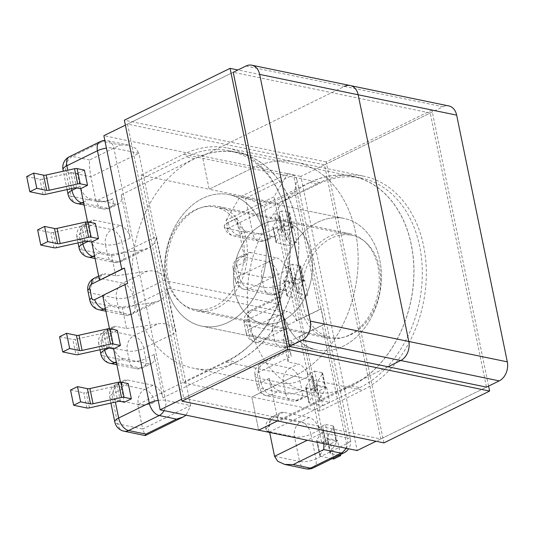 <?xml version="1.0" encoding="UTF-8"?>
<svg xmlns="http://www.w3.org/2000/svg" width="534" height="534" viewBox="0 0 534 534"><rect width="100%" height="100%" fill="white"/><g stroke="black" fill="none" stroke-linecap="round" stroke-linejoin="round"><path stroke-width="0.4" stroke-dasharray="2.67 2" d="M217.191 307.904A53.34 39.73 101.7 0 1 196.278 310.888A53.34 39.73 101.7 0 1 166.701 264.41A53.34 39.73 101.7 0 1 196.966 209.395A53.34 39.73 101.7 0 1 217.879 206.418A53.34 39.73 101.7 0 1 247.456 252.896A53.34 39.73 101.7 0 1 217.191 307.904M349.029 335.172A53.34 39.73 101.7 0 1 328.116 338.156A53.34 39.73 101.7 0 1 298.539 291.671A53.34 39.73 101.7 0 1 328.81 236.662A53.34 39.73 101.7 0 1 349.723 233.678A53.34 39.73 101.7 0 1 379.294 280.163A53.34 39.73 101.7 0 1 349.029 335.172M307.804 374.427L311.609 375.335A3.017 1.008 -11.6 0 1 312.357 375.809A3.017 1.008 -11.6 0 1 312.283 376.13L305.735 386.97A3.017 1.008 168.4 0 0 305.662 387.29A3.017 1.008 168.4 0 0 306.403 387.764L319.626 390.501L326.594 387.083L316.709 385.034A3.017 1.008 -11.6 0 1 315.961 384.56A3.017 1.008 -11.6 0 1 316.035 384.24L322.583 373.399A3.017 1.008 168.4 0 0 322.656 373.086A3.017 1.008 168.4 0 0 321.915 372.605L325.032 387.811L317.723 386.302L314.599 371.097L307.804 374.427L299.981 336.307L322.242 325.393L346.553 443.821A11.828 6.835 -116.1 0 1 344.029 452.839M340.452 454.594L337.541 440.403L327.656 438.361A3.017 1.008 -11.6 0 1 326.908 437.887A3.017 1.008 -11.6 0 1 326.982 437.566L333.53 426.726A3.017 1.008 168.4 0 0 333.603 426.406A3.017 1.008 168.4 0 0 332.856 425.932L335.979 441.137L328.67 439.622L325.546 424.417L318.397 427.801A11.828 6.835 -116.1 0 1 319.065 430.19L321.702 443.04L325.68 443.861L322.556 428.655A3.017 1.008 -11.6 0 1 323.297 429.136A3.017 1.008 -11.6 0 1 323.23 429.449L316.682 440.296A3.017 1.008 168.4 0 0 316.609 440.61A3.017 1.008 168.4 0 0 317.35 441.091L320.473 456.29A3.017 1.008 -11.6 0 1 319.726 455.816A3.017 1.008 -11.6 0 1 319.799 455.495L316.682 440.296M328.67 439.622L321.702 443.04M318.751 427.754L310.668 389.58A11.828 6.835 -116.1 0 1 307.831 395.874A11.828 6.835 -116.1 0 1 304.867 396.175L296.537 400.253L270.925 394.96L279.255 390.875L304.867 396.175M317.723 386.302L310.921 389.633M117.293 330.292L110.498 333.623L109.49 328.717M128.24 383.612L121.445 386.95L120.437 382.037M116.532 363.033L140.302 367.946L148.626 363.861A11.828 6.835 63.9 0 0 151.589 363.561A11.828 6.835 63.9 0 0 154.112 354.536L162.997 397.797A11.828 6.835 63.9 0 0 153.024 385.274L127.412 379.981A11.828 6.835 63.9 0 0 124.449 380.281A11.828 6.835 63.9 0 0 121.625 386.983L121.452 387.07A11.828 6.835 63.9 0 0 121.759 389.386L124.395 402.236M277.306 309.266L287.459 311.369L279.128 315.454L253.517 310.154L277.94 298.186L277.306 309.266L272.907 287.853L283.06 289.955A11.828 6.835 63.9 0 0 286.03 289.655A11.828 6.835 63.9 0 0 288.841 282.74L292.799 283.674A3.017 1.008 -11.6 0 1 293.54 284.155A3.017 1.008 -11.6 0 1 293.466 284.475L286.918 295.315A3.017 1.008 168.4 0 0 286.845 295.629A3.017 1.008 168.4 0 0 287.592 296.11L300.809 298.84L307.778 295.422L297.892 293.38A3.017 1.008 -11.6 0 1 297.151 292.906A3.017 1.008 -11.6 0 1 297.224 292.585L303.773 281.745A3.017 1.008 168.4 0 0 303.839 281.425A3.017 1.008 168.4 0 0 303.098 280.951L299.974 265.745L292.665 264.237L295.789 279.436L288.987 282.773L296.811 320.887L319.078 309.974A11.828 3.945 168.4 0 0 321.161 308.745L324.325 324.165A11.828 3.945 -11.6 0 1 322.242 325.393M292.665 264.237L285.61 267.514A11.828 6.835 63.9 0 0 276.472 257.829L268.141 261.914L242.529 256.62L250.86 252.535L276.472 257.829M296.837 242.102L289.869 245.52L286.745 230.314L293.713 226.897L296.837 242.102L286.945 240.06A3.017 1.008 -11.6 0 1 286.204 239.579A3.017 1.008 -11.6 0 1 286.277 239.265L292.826 228.418A3.017 1.008 168.4 0 0 292.899 228.105A3.017 1.008 168.4 0 0 292.151 227.624L289.034 212.425L281.718 210.91L284.842 226.116L278.04 229.446L285.87 267.567M281.718 210.91L274.75 214.328L278.728 215.149L281.852 230.354A3.017 1.008 -11.6 0 1 282.593 230.828A3.017 1.008 -11.6 0 1 282.519 231.149L275.971 241.989A3.017 1.008 168.4 0 0 275.904 242.309A3.017 1.008 168.4 0 0 276.645 242.783L273.521 227.577A3.017 1.008 -11.6 0 1 272.781 227.104A3.017 1.008 -11.6 0 1 272.854 226.783L275.971 241.989M250.86 252.535A11.828 6.835 63.9 0 0 247.896 252.836A11.828 6.835 63.9 0 0 245.373 261.86L236.489 218.6A11.828 6.835 63.9 0 0 246.461 231.122L272.073 236.415A11.828 6.835 63.9 0 0 275.037 236.115A11.828 6.835 63.9 0 0 277.86 229.413L277.693 229.493A11.828 6.835 63.9 0 0 277.386 227.177L274.75 214.328M288.667 282.826A11.828 6.835 63.9 0 0 288.38 280.71L286.271 270.438A11.828 6.835 63.9 0 0 285.443 267.601L285.61 267.514M280.717 304.634L165.547 280.817A67.137 50.009 101.7 0 1 229.013 194.623A67.137 50.009 101.7 0 1 264.383 270.504A67.137 50.009 101.7 0 1 201.819 326.127A67.137 50.009 101.7 0 1 167.042 288.1L282.212 311.916L280.717 304.634A67.137 50.009 -78.3 0 1 344.183 218.446A67.137 50.009 -78.3 0 0 317.857 222.197A67.137 50.009 -78.3 0 0 279.763 291.437A67.137 50.009 -78.3 0 0 316.989 349.944A67.137 50.009 -78.3 0 0 379.554 294.321A67.137 50.009 -78.3 0 0 344.183 218.446L229.013 194.623A67.137 50.009 -78.3 0 0 202.686 198.381A67.137 50.009 -78.3 0 0 164.592 267.621A67.137 50.009 -78.3 0 0 201.819 326.127A67.137 50.009 -78.3 0 0 228.138 322.369A67.137 50.009 -78.3 0 0 266.239 253.129A67.137 50.009 -78.3 0 0 229.013 194.623L344.183 218.446A67.137 50.009 -78.3 0 1 381.409 276.946A67.137 50.009 -78.3 0 1 343.309 346.192A67.137 50.009 -78.3 0 1 316.989 349.944L201.819 326.127L316.989 349.944A67.137 50.009 -78.3 0 1 282.212 311.916M167.042 288.1L165.547 280.817M284.355 329.451L283.721 340.532L293.874 342.634L285.55 346.72L259.938 341.42L284.355 329.451C284.402 325.413 283.761 319.926 282.433 312.984L291.31 356.245L289.081 349.556L288.754 350.865L264.337 362.84L289.942 368.133L298.272 364.048A11.828 6.835 -116.1 0 1 307.651 374.394M279.255 390.875A11.828 6.835 -116.1 0 1 269.283 378.359L278.167 421.613A11.828 6.835 -116.1 0 1 280.684 412.595A11.828 6.835 -116.1 0 1 283.654 412.288L309.259 417.588A11.828 6.835 -116.1 0 1 318.564 427.714M226.116 220.302L239.779 197.086L287.713 173.59L274.049 196.806L226.116 220.302L227.784 228.445L227.177 228.318A11.828 3.945 -11.6 0 1 224.26 226.443A11.828 3.945 -11.6 0 1 228.118 222.471L309.707 182.474A110.164 82.049 101.7 0 1 352.894 176.313A110.164 82.049 101.7 0 1 413.97 272.307A110.164 82.049 101.7 0 1 351.465 385.915L278.167 421.613M277.94 298.186L278.261 296.871L280.497 303.566L271.619 260.305C272.947 267.247 273.588 272.734 273.541 276.772L249.124 288.74L274.736 294.034L283.06 289.955M287.713 173.59L293.466 174.778L245.54 198.281L239.779 197.086M351.465 385.915L359.803 387.637L317.476 408.39L322.489 432.8L347.494 437.973L293.466 174.778L296.857 178.943L294.768 191.552L319.078 309.974M269.663 432.453L269.55 431.886L317.476 408.39L274.049 196.806M359.803 387.637A110.164 82.049 -78.3 0 0 422.307 274.029A110.164 82.049 -78.3 0 0 361.231 178.036A110.164 82.049 -78.3 0 0 318.037 184.197L227.784 228.445M296.811 320.887L296.517 320.827A11.828 6.835 63.9 0 0 287.459 311.369M272.907 287.853L273.541 276.772M303.098 280.951L295.789 279.436M300.809 298.84L297.692 283.634L284.468 280.904A3.017 1.008 -11.6 0 1 283.728 280.423A3.017 1.008 -11.6 0 1 283.801 280.11L290.349 269.269A3.017 1.008 168.4 0 0 290.416 268.949A3.017 1.008 168.4 0 0 289.675 268.475L285.443 267.601M299.974 265.745A3.017 1.008 -11.6 0 1 300.722 266.226A3.017 1.008 -11.6 0 1 300.649 266.539L294.101 277.38A3.017 1.008 168.4 0 0 294.027 277.7A3.017 1.008 168.4 0 0 294.775 278.174L304.66 280.223L297.692 283.634M307.778 295.422L304.66 280.223M292.151 227.624L284.842 226.116M277.693 229.493L281.852 230.354M289.869 245.52L276.645 242.783M286.745 230.314L273.521 227.577M289.034 212.425A3.017 1.008 -11.6 0 1 289.775 212.899A3.017 1.008 -11.6 0 1 289.702 213.22L292.826 228.418M286.277 239.265L283.154 224.06L289.702 213.22M283.154 224.06A3.017 1.008 168.4 0 0 283.08 224.373A3.017 1.008 168.4 0 0 283.828 224.854L286.945 240.06M293.713 226.897L283.828 224.854M282.519 231.149L279.402 215.943L272.854 226.783M279.402 215.943A3.017 1.008 168.4 0 0 279.476 215.629A3.017 1.008 168.4 0 0 278.728 215.149M228.118 222.471L228.165 222.685A11.828 3.945 168.4 0 0 224.307 226.656A11.828 3.945 168.4 0 0 227.224 228.532L252.836 233.825L245.54 198.281C250.893 199.669 257.108 202.426 264.176 206.551L294.768 191.552M299.981 336.307L291.35 340.332A3.244 2.416 101.7 0 1 288.36 338.503L286.424 329.077A3.244 2.416 101.7 0 1 288.186 324.912L321.161 308.745M307.484 374.481A11.828 6.835 -116.1 0 1 308.071 376.65L310.181 386.93A11.828 6.835 -116.1 0 1 310.501 389.666L310.668 389.58M269.55 431.886L268.942 431.759A11.828 3.945 -11.6 0 1 266.025 429.89A11.828 3.945 -11.6 0 1 269.884 425.912M324.325 324.165L299.681 336.246A11.828 6.835 -116.1 0 1 296.844 342.334A11.828 6.835 -116.1 0 1 293.874 342.634M283.721 340.532L288.12 361.952L298.272 364.048M288.12 361.952L288.754 350.865M321.915 372.605L314.599 371.097M319.626 390.501L322.75 405.7L309.526 402.97A3.017 1.008 -11.6 0 1 308.786 402.489A3.017 1.008 -11.6 0 1 308.852 402.175L315.4 391.335A3.017 1.008 168.4 0 0 315.474 391.015A3.017 1.008 168.4 0 0 314.733 390.541L310.501 389.666M322.75 405.7L329.718 402.289L319.826 400.24L316.709 385.034M325.032 387.811A3.017 1.008 -11.6 0 1 325.78 388.291A3.017 1.008 -11.6 0 1 325.707 388.605L319.158 399.445A3.017 1.008 168.4 0 0 319.085 399.766A3.017 1.008 168.4 0 0 319.826 400.24M326.594 387.083L329.718 402.289M337.541 440.403L330.573 443.821L317.35 441.091M318.397 427.801L322.556 428.655M332.856 425.932L325.546 424.417M330.573 443.821L333.69 459.026M332.088 458.693L320.473 456.29M323.23 429.449L326.347 444.655A3.017 1.008 168.4 0 0 326.421 444.341A3.017 1.008 168.4 0 0 325.68 443.861M326.347 444.655L319.799 455.495M339.057 455.282L330.773 453.566L327.656 438.361M326.982 437.566L330.105 452.772A3.017 1.008 168.4 0 0 330.032 453.086A3.017 1.008 168.4 0 0 330.773 453.566M330.105 452.772L336.654 441.932L333.53 426.726M335.979 441.137A3.017 1.008 -11.6 0 1 336.72 441.611A3.017 1.008 -11.6 0 1 336.654 441.932M80.747 188.762A11.828 6.835 -116.1 0 1 80.08 186.373L77.443 173.523L73.472 172.702L76.589 187.908M84.412 170.106L77.443 173.523M87.556 221.857L88.818 226.816A11.828 6.835 -116.1 0 1 91.654 220.529A11.828 6.835 -116.1 0 1 94.618 220.222L86.288 224.307L111.9 229.607L120.23 225.522L94.618 220.222M95.359 223.432L88.564 226.763M91.661 242.082A11.828 6.835 -116.1 0 1 91.074 239.913L88.964 229.633A11.828 6.835 -116.1 0 1 88.644 226.897L88.818 226.816M147.311 271.172L115.765 275.864L105.612 273.762L97.281 277.847L122.893 283.14L147.311 271.172C155.014 269.523 164.919 274.236 165.326 279.743L156.449 236.489L155.254 242.61L149.166 247.843L142.912 249.752L118.495 261.727L94.732 256.814M120.23 225.522A11.828 6.835 -116.1 0 1 130.203 238.037L121.318 194.783A11.828 6.835 -116.1 0 1 118.802 203.801A11.828 6.835 -116.1 0 1 115.831 204.108L90.226 198.808A11.828 6.835 -116.1 0 1 80.921 188.682L80.761 188.762M237.723 152.497A110.164 82.049 101.7 0 1 298.8 248.49A110.164 82.049 101.7 0 1 236.295 362.099L227.958 360.37A110.164 82.049 -78.3 0 0 290.469 246.761A110.164 82.049 -78.3 0 0 229.386 150.775L237.723 152.497A110.164 82.049 101.7 0 0 194.53 158.651L121.318 194.783M236.295 362.099L162.997 397.797M105.545 309.493L129.308 314.406L153.725 302.438L159.98 300.522L166.067 295.289L167.262 289.168L176.14 332.428C175.733 326.921 165.827 322.202 158.124 323.851L133.707 335.819L108.095 330.526L116.425 326.441A11.828 6.835 63.9 0 0 113.455 326.741A11.828 6.835 63.9 0 0 110.645 333.657L106.353 332.889A3.017 1.008 168.4 0 0 103.796 333.016L75.354 339.324A3.017 1.008 -11.6 0 1 72.804 339.457L75.921 354.656M99.985 141.724A11.828 6.835 -116.1 0 1 102.949 141.423L120.223 144.994L89.632 159.993C89.205 164.218 89.639 169.805 90.934 176.761L95.946 201.178L96.554 201.305A11.828 3.945 168.4 0 0 112.948 198.648M227.958 360.37L185.638 381.122L190.651 405.533L186.099 415.172M158.204 400.393A11.828 3.945 -11.6 0 1 165.647 400.366L190.651 405.533L142.718 429.036L137.705 404.618L185.638 381.122L138.867 153.265L113.862 148.092A11.828 3.945 168.4 0 0 106.426 148.125M229.386 150.775A110.164 82.049 -78.3 0 0 186.199 156.929L95.946 201.178M99.805 280.15A11.828 6.835 -116.1 0 1 102.641 274.062A11.828 6.835 -116.1 0 1 105.612 273.762M115.765 275.864L111.366 254.444L101.213 252.348A11.828 6.835 -116.1 0 1 91.835 242.002M111.366 254.444L142.912 249.752M37.647 229.86L50.864 232.59A3.017 1.008 168.4 0 0 53.42 232.464L81.862 226.149A3.017 1.008 -11.6 0 1 84.412 226.022L88.644 226.897M26.7 176.534L39.923 179.27A3.017 1.008 168.4 0 0 42.473 179.144L45.597 194.349M74.039 188.035L70.915 172.829A3.017 1.008 -11.6 0 1 73.472 172.702M70.915 172.829L42.473 179.144M110.478 333.737A11.828 6.835 63.9 0 0 110.765 335.853L112.874 346.132A11.828 6.835 63.9 0 0 113.702 348.962L113.875 348.882A11.828 6.835 63.9 0 0 123.014 358.568L116.292 361.865M137.705 404.618L138.313 404.745A11.828 3.945 168.4 0 0 154.706 402.095M148.626 363.861L123.014 358.568M153.725 302.438L122.179 307.13L112.027 305.027L105.305 308.325M122.179 307.13L126.578 328.543L116.425 326.441M102.675 295.509L102.969 295.569A11.828 6.835 63.9 0 0 112.027 305.027M126.578 328.543L158.124 323.851M59.581 336.72L72.804 339.457M121.452 387.07L117.293 386.209A3.017 1.008 168.4 0 0 114.743 386.336L86.301 392.65A3.017 1.008 -11.6 0 1 83.745 392.777L86.868 407.983M70.528 390.047L83.745 392.777M102.708 295.696L127.613 283.487M323.898 443.667L322.489 432.8L307.317 440.236M153.024 385.274L144.694 389.359A11.828 6.835 63.9 0 1 154.666 401.882A11.828 3.945 -11.6 0 1 138.266 404.532L112.661 399.232L117.714 423.863L142.718 429.036L145.128 435.57M120.223 144.994L128.727 145.135L135.736 148.319L138.867 153.265L90.934 176.761L65.929 171.594L70.982 196.218L96.554 201.305M351.445 385.808A110.044 81.962 -78.3 0 0 413.883 272.32A110.044 81.962 -78.3 0 0 352.874 176.427A110.044 81.962 -78.3 0 0 309.727 182.581A110.044 81.962 -78.3 0 0 247.282 296.07A110.044 81.962 -78.3 0 0 308.298 391.956A110.044 81.962 -78.3 0 0 351.445 385.808M236.268 361.992A110.044 81.962 -78.3 0 0 298.713 248.504A110.044 81.962 -78.3 0 0 237.697 152.611A110.044 81.962 -78.3 0 0 194.556 158.758A110.044 81.962 -78.3 0 0 132.112 272.253A110.044 81.962 -78.3 0 0 193.128 368.14A110.044 81.962 -78.3 0 0 236.268 361.992M166.561 276.932A52.178 38.869 101.7 0 1 177.121 225.822A52.178 38.869 101.7 0 1 215.376 207.079A52.178 38.869 101.7 0 1 243.05 239.432A52.178 38.869 101.7 0 1 232.49 290.543A52.178 38.869 101.7 0 1 194.236 309.279A52.178 38.869 101.7 0 1 166.561 276.932M234.753 291.03A52.178 38.869 101.7 0 1 245.313 239.926A52.178 38.869 101.7 0 1 283.567 221.183A52.178 38.869 101.7 0 1 311.242 253.537A52.178 38.869 101.7 0 1 300.682 304.647A52.178 38.869 101.7 0 1 262.434 323.384A52.178 38.869 101.7 0 1 234.753 291.03A52.178 38.869 -78.3 0 0 262.434 323.384A52.178 38.869 -78.3 0 0 300.682 304.647A52.178 38.869 -78.3 0 0 311.242 253.537A52.178 38.869 -78.3 0 0 283.567 221.183A52.178 38.869 -78.3 0 0 245.313 239.926A52.178 38.869 -78.3 0 0 234.753 291.03M125.39 125.143L233.218 72.277L430.224 113.014L486.487 387.13L376.063 441.271M140.996 175.152L183.482 154.319A112.48 83.778 101.7 0 1 227.584 148.031A112.48 83.778 101.7 0 1 289.949 246.047A112.48 83.778 101.7 0 1 226.122 362.045L183.636 382.878L140.996 175.152L209.188 189.25L202.373 156.061L344.463 86.395A14.845 11.054 101.7 0 1 350.284 85.567M245.967 66.029L344.463 86.395L202.373 156.061L103.87 135.689M387.984 366.758L277.56 420.899L387.984 366.758M183.763 398.217L380.769 438.961L324.498 164.846L127.499 124.108L183.763 398.217L289.481 346.392L181.653 399.252M183.636 382.878L251.828 396.982L258.643 430.17L251.828 396.982L294.321 376.15L251.828 396.982L320.02 411.08L362.513 390.247A112.48 83.778 -78.3 0 0 426.339 274.249A112.48 83.778 -78.3 0 0 363.974 176.24A112.48 83.778 -78.3 0 0 319.873 182.521L277.38 203.354L320.02 411.08M319.873 182.521L251.681 168.424A112.48 83.778 101.7 0 1 295.776 162.136A112.48 83.778 101.7 0 1 358.14 260.145A112.48 83.778 101.7 0 1 294.321 376.15A112.48 83.778 -78.3 0 0 358.14 260.145A112.48 83.778 -78.3 0 0 295.776 162.136A112.48 83.778 -78.3 0 0 251.681 168.424L209.188 189.25L251.681 168.424L183.482 154.319M302.952 305.134A52.178 38.869 -78.3 0 0 330.626 337.488A52.178 38.869 -78.3 0 0 368.874 318.745A52.178 38.869 -78.3 0 0 379.434 267.641A52.178 38.869 -78.3 0 0 351.759 235.287A52.178 38.869 -78.3 0 0 313.511 254.024A52.178 38.869 -78.3 0 0 302.952 305.134M344.463 86.395L442.966 106.767L300.876 176.427L357.139 450.542M277.38 203.354L209.188 189.25L202.373 156.061L300.876 176.427M442.966 106.767A14.845 11.054 101.7 0 1 448.787 105.939M383.893 442.886L326.221 161.922L431.939 110.091L237.924 69.967M326.221 161.922L124.369 120.177M488.597 386.095L431.939 110.091M324.498 164.846L430.224 113.014M380.769 438.961L486.487 387.13M127.499 124.108L233.218 72.277M319.065 430.19L310.901 434.189L315.961 458.819L346.553 443.821A11.828 3.945 -11.6 0 0 350.411 439.842L296.857 178.943M121.759 389.386L113.595 393.384L115.384 402.089M277.386 227.177L269.229 231.175L264.176 206.551M288.38 280.71L280.223 284.715L278.114 274.436L286.271 270.438M286.03 289.655L277.7 293.733A11.828 6.835 -116.1 0 0 280.223 284.715A11.828 3.945 -11.6 0 1 263.823 287.365L238.211 282.065L236.101 271.786L261.713 277.086L263.823 287.365A11.828 8.811 101.7 0 0 270.097 294.695L244.485 289.401A11.828 8.811 101.7 0 1 238.211 282.065A11.828 3.945 -11.6 0 1 235.294 280.196A11.828 3.945 -11.6 0 1 239.152 276.218L271.619 260.305M288.36 338.503A11.828 3.945 -11.6 0 1 274.636 340.045L249.024 334.751L247.095 325.326L272.7 330.626L274.636 340.045A11.828 8.811 -78.3 0 0 280.911 347.38A11.828 8.811 -78.3 0 0 285.55 346.72A11.828 6.835 -116.1 0 0 288.514 346.419L296.844 342.334M282.433 312.984L249.965 328.904A11.828 6.835 63.9 0 0 259.938 341.42A11.828 8.811 -78.3 0 1 255.299 342.08A11.828 8.811 -78.3 0 1 249.024 334.751A11.828 3.945 -11.6 0 1 246.107 332.876A11.828 3.945 -11.6 0 1 249.965 328.904L248.03 319.479A11.828 6.835 -116.1 0 1 250.553 310.454A11.828 6.835 -116.1 0 1 253.517 310.154A11.828 8.811 101.7 0 0 247.095 325.326A11.828 3.945 -11.6 0 1 244.178 323.457A11.828 3.945 -11.6 0 1 248.03 319.479L280.497 303.566M269.283 378.359L260.959 382.437L258.85 372.158L291.31 356.245M246.461 231.122L238.137 235.2A11.828 6.835 63.9 0 1 228.165 222.685L236.489 218.6M245.373 261.86L237.043 265.939L239.152 276.218A11.828 6.835 -116.1 0 0 249.124 288.74A11.828 8.811 101.7 0 1 244.485 289.401A11.828 11.828 0 0 1 235.294 280.196L233.184 269.917A11.828 3.945 -11.6 0 1 237.043 265.939A11.828 6.835 -116.1 0 1 239.566 256.921A11.828 6.835 -116.1 0 1 242.529 256.62A11.828 8.811 101.7 0 0 236.101 271.786A11.828 3.945 -11.6 0 1 233.184 269.917A11.828 11.828 0 0 1 239.566 256.921L247.896 252.836M275.037 236.115L266.706 240.2A11.828 6.835 -116.1 0 0 269.229 231.175A11.828 3.945 168.4 0 1 252.836 233.825A11.828 8.811 -78.3 0 0 259.11 241.161L233.498 235.861A11.828 8.811 -78.3 0 1 227.224 228.532L227.177 228.318M309.707 182.474L318.037 184.197M224.26 226.443L224.307 226.656A11.828 11.828 0 0 0 233.498 235.861A11.828 8.811 -78.3 0 0 238.137 235.2L263.743 240.5L272.073 236.415M287.592 296.11L284.468 280.904M289.675 268.475L292.799 283.674M293.466 284.475L290.349 269.269M283.801 280.11L286.918 295.315M294.775 278.174L297.892 293.38M300.649 266.539L303.773 281.745M297.224 292.585L294.101 277.38M345.925 448.22A11.828 8.811 -78.3 0 0 347.494 437.973A11.828 3.945 -11.6 0 1 350.411 439.842A11.828 11.828 0 0 1 348.662 448.787M266.706 240.2A11.828 6.835 -116.1 0 1 263.743 240.5A11.828 8.811 -78.3 0 1 259.11 241.161A11.828 11.828 0 0 0 266.706 240.2M274.736 294.034A11.828 8.811 101.7 0 1 270.097 294.695A11.828 11.828 0 0 0 277.7 293.733A11.828 6.835 -116.1 0 1 274.736 294.034M261.713 277.086A11.828 8.811 101.7 0 1 268.141 261.914A11.828 6.835 63.9 0 1 278.114 274.436A11.828 3.945 -11.6 0 1 261.713 277.086M286.424 329.077A11.828 3.945 -11.6 0 1 272.7 330.626A11.828 8.811 101.7 0 1 279.128 315.454A11.828 6.835 63.9 0 1 288.186 324.912M308.071 376.65L299.914 380.655L302.024 390.935L310.181 386.93M283.521 383.305L257.909 378.005L260.018 388.285L285.63 393.585L283.521 383.305A11.828 8.811 -78.3 0 1 289.942 368.133A11.828 6.835 63.9 0 1 299.914 380.655A11.828 3.945 -11.6 0 1 283.521 383.305M313.438 467.837A11.828 6.835 63.9 0 0 315.961 458.819A11.828 3.945 -11.6 0 1 299.561 461.469L294.508 436.839L268.942 431.759M305.835 468.805A11.828 8.811 101.7 0 1 299.561 461.469L274.556 456.296M283.654 412.288L275.324 416.373L300.936 421.673L309.259 417.588M306.403 387.764L309.526 402.97M314.733 390.541L311.609 375.335M308.852 402.175L305.735 386.97M312.283 376.13L315.4 391.335M316.035 384.24L319.158 399.445M325.707 388.605L322.583 373.399M310.901 434.189A11.828 6.835 63.9 0 0 300.936 421.673A11.828 8.811 101.7 0 0 294.508 436.839A11.828 3.945 168.4 0 0 310.901 434.189M268.896 431.545A11.828 8.811 101.7 0 1 275.324 416.373A11.828 6.835 -116.1 0 0 272.36 416.674A11.828 11.828 0 0 0 265.979 429.676A11.828 3.945 168.4 0 0 268.896 431.545M280.684 412.595L272.36 416.674A11.828 6.835 -116.1 0 0 269.837 425.698A11.828 3.945 168.4 0 0 265.979 429.676L266.025 429.89M289.081 349.556L261.366 363.14A11.828 11.828 0 0 0 254.992 376.136A11.828 3.945 -11.6 0 0 257.909 378.005A11.828 8.811 -78.3 0 1 264.337 362.84A11.828 6.835 63.9 0 0 261.366 363.14A11.828 6.835 63.9 0 0 258.85 372.158A11.828 3.945 -11.6 0 0 254.992 376.136L257.101 386.416A11.828 3.945 -11.6 0 1 260.959 382.437A11.828 6.835 63.9 0 0 270.925 394.96A11.828 8.811 -78.3 0 1 266.292 395.621A11.828 8.811 -78.3 0 1 260.018 388.285A11.828 3.945 -11.6 0 1 257.101 386.416A11.828 11.828 0 0 0 266.292 395.621L291.898 400.914A11.828 8.811 -78.3 0 0 296.537 400.253A11.828 6.835 -116.1 0 0 299.501 399.953L307.831 395.874M285.63 393.585A11.828 8.811 -78.3 0 0 291.898 400.914A11.828 11.828 0 0 0 299.501 399.953A11.828 6.835 -116.1 0 0 302.024 390.935A11.828 3.945 -11.6 0 1 285.63 393.585M291.35 340.332A11.828 6.835 -116.1 0 1 288.514 346.419A11.828 11.828 0 0 1 280.911 347.38L255.299 342.08A11.828 11.828 0 0 1 246.107 332.876L244.178 323.457A11.828 11.828 0 0 1 250.553 310.454L278.261 296.871M71.556 188.582L67.791 170.226M80.08 186.373L76.849 187.961M82.503 241.909L80.801 233.632L88.964 229.633M91.074 239.913L88.13 241.355M130.203 238.037L121.872 242.122L123.981 252.402L156.449 236.489M154.112 354.536L145.789 358.621L143.673 348.342L176.14 332.428M167.262 289.168L134.795 305.081A11.828 6.835 -116.1 0 1 132.272 314.105A11.828 6.835 -116.1 0 1 129.308 314.406A11.828 8.811 -78.3 0 1 124.669 315.067A11.828 11.828 0 0 0 132.272 314.105L159.98 300.522M165.326 279.743L132.859 295.662L134.795 305.081A11.828 3.945 168.4 0 1 118.401 307.738L116.465 298.312L90.853 293.019L92.789 302.438A11.828 8.811 -78.3 0 0 99.064 309.773M79.059 247.889A11.828 3.945 168.4 0 0 81.976 249.758L107.588 255.052L105.472 244.772L79.866 239.479L81.976 249.758A11.828 8.811 101.7 0 0 88.25 257.088M105.892 311.182L124.669 315.067A11.828 8.811 -78.3 0 1 118.401 307.738L92.789 302.438A11.828 3.945 168.4 0 1 89.872 300.569M164.072 410.613A11.828 8.811 101.7 0 0 165.647 400.366L113.862 148.092A11.828 8.811 101.7 0 0 107.588 140.762A11.828 11.828 0 0 0 104.864 140.522M89.632 159.993L72.357 156.422A11.828 6.835 63.9 0 0 69.393 156.722M128.727 145.135L107.588 140.762A11.828 8.811 101.7 0 0 102.949 141.423L72.357 156.422A11.828 8.811 -78.3 0 0 65.929 171.594A11.828 3.945 168.4 0 1 63.012 169.719M194.53 158.651L186.199 156.929M83.498 202.106L90.226 198.808M115.831 204.108L107.508 208.187L83.738 203.274M94.491 255.646L101.213 252.348M53.987 247.796L50.864 232.59M43.04 194.476L39.923 179.27M84.412 226.022L87.536 241.228M53.42 232.464L56.537 247.669M84.979 241.355L81.862 226.149M77.256 203.554A11.828 8.811 -78.3 0 1 70.982 196.218A11.828 3.945 -11.6 0 1 68.065 194.349M84.085 204.963L102.868 208.847A11.828 11.828 0 0 0 110.471 207.886A11.828 6.835 -116.1 0 0 112.994 198.868A11.828 3.945 -11.6 0 1 96.594 201.518A11.828 8.811 -78.3 0 0 102.868 208.847A11.828 8.811 -78.3 0 0 107.508 208.187A11.828 6.835 -116.1 0 0 110.471 207.886L118.802 203.801M95.079 258.503L113.855 262.388A11.828 8.811 101.7 0 0 118.495 261.727A11.828 6.835 63.9 0 0 121.458 261.426A11.828 6.835 63.9 0 0 123.981 252.402A11.828 3.945 168.4 0 1 107.588 255.052A11.828 8.811 101.7 0 0 113.855 262.388A11.828 11.828 0 0 0 121.458 261.426L149.166 247.843M121.872 242.122A11.828 6.835 63.9 0 0 111.9 229.607A11.828 8.811 101.7 0 0 105.472 244.772A11.828 3.945 168.4 0 0 121.872 242.122M79.866 239.479A11.828 8.811 101.7 0 1 86.288 224.307A11.828 6.835 -116.1 0 0 83.324 224.607A11.828 11.828 0 0 0 76.949 237.61A11.828 3.945 168.4 0 0 79.866 239.479M91.654 220.529L83.324 224.607A11.828 6.835 -116.1 0 0 80.801 233.632A11.828 3.945 168.4 0 0 76.949 237.61L78.031 242.897M132.859 295.662A11.828 6.835 63.9 0 0 122.893 283.14A11.828 8.811 101.7 0 0 116.465 298.312A11.828 3.945 168.4 0 0 132.859 295.662M87.936 291.143A11.828 3.945 168.4 0 0 90.853 293.019A11.828 8.811 101.7 0 1 97.281 277.847A11.828 6.835 -116.1 0 0 94.318 278.147M110.765 335.853L102.608 339.851L104.437 348.769M109.003 348.028L112.874 346.132M101.667 345.698L127.279 350.992L129.388 361.271L103.776 355.978L101.667 345.698A11.828 8.811 -78.3 0 1 108.095 330.526A11.828 6.835 -116.1 0 0 105.131 330.826A11.828 11.828 0 0 0 98.75 343.829A11.828 3.945 168.4 0 0 101.667 345.698M127.412 379.981L119.082 384.066A11.828 8.811 101.7 0 0 112.661 399.232A11.828 3.945 -11.6 0 1 109.737 397.363A11.828 3.945 -11.6 0 1 113.595 393.384A11.828 6.835 -116.1 0 1 116.118 384.367A11.828 6.835 -116.1 0 1 119.082 384.066L144.694 389.359A11.828 8.811 101.7 0 0 138.266 404.532L138.313 404.745M120.417 401.414L117.293 386.209M89.418 407.856L86.301 392.65M114.743 386.336L117.867 401.541M109.47 348.088L106.353 332.889M103.796 333.016L106.92 348.215M78.478 354.529L75.354 339.324M123.988 431.198A11.828 8.811 -78.3 0 1 117.714 423.863A11.828 3.945 -11.6 0 1 114.797 421.994M133.707 335.819A11.828 6.835 -116.1 0 1 143.673 348.342A11.828 3.945 168.4 0 1 127.279 350.992A11.828 8.811 -78.3 0 1 133.707 335.819M116.879 364.722L135.663 368.607A11.828 8.811 -78.3 0 1 129.388 361.271A11.828 3.945 168.4 0 0 145.789 358.621A11.828 6.835 -116.1 0 1 143.266 367.646A11.828 6.835 -116.1 0 1 140.302 367.946A11.828 8.811 -78.3 0 1 135.663 368.607A11.828 11.828 0 0 0 143.266 367.646L151.589 363.561M99.971 349.763L98.75 343.829A11.828 3.945 168.4 0 1 102.608 339.851A11.828 6.835 -116.1 0 1 105.131 330.826L109.443 328.71M100.859 354.102A11.828 3.945 168.4 0 0 103.776 355.978A11.828 8.811 -78.3 0 0 110.051 363.307M226.122 362.045L362.513 390.247M328.116 338.156L196.278 310.888M349.723 233.678L217.879 206.418M361.231 178.036L352.894 176.313M292.899 228.105L289.775 212.899M303.839 281.425L300.722 266.226M294.027 277.7L297.151 292.906M283.08 224.373L286.204 239.579M275.904 242.309L272.781 227.104M279.476 215.629L282.593 230.828M290.416 268.949L293.54 284.155M286.845 295.629L283.728 280.423M333.603 426.406L336.72 441.611M322.656 373.086L325.78 388.291M319.085 399.766L315.961 384.56M330.032 453.086L326.908 437.887M316.609 440.61L319.726 455.816M326.421 444.341L323.297 429.136M315.474 391.015L312.357 375.809M305.662 387.29L308.786 402.489M67.084 189.577L63.319 171.214M98.67 276.011L102.641 274.062M124.449 380.281L116.118 384.367A11.828 11.828 0 0 0 109.737 397.363L110.912 403.083M113.455 326.741L109.483 328.69M352.874 176.427L237.697 152.611M308.298 391.956L193.128 368.14M215.376 207.079L351.759 235.287M227.584 148.031L363.974 176.24M194.236 309.279L330.626 337.488"/><path stroke-width="0.8" d="M109.49 328.717L102.675 295.509L124.936 284.589A11.828 3.945 -11.6 0 1 127.613 283.487L124.449 268.068A11.828 3.945 168.4 0 0 121.772 269.169L91.474 284.228A3.244 2.416 -78.3 0 0 89.712 288.393L91.648 297.818A3.244 2.416 -78.3 0 0 94.638 299.647L102.708 295.696M120.417 345.498L117.293 330.292L109.984 328.777L113.108 343.983L120.417 345.498L113.615 348.829L120.437 382.037M131.364 398.818L128.24 383.612L120.931 382.104L124.055 397.309L131.364 398.818L124.395 402.236L120.417 401.414A3.017 1.008 -11.6 0 0 117.867 401.541L89.418 407.856A3.017 1.008 168.4 0 1 86.868 407.983L73.645 405.246L80.614 401.835L90.506 403.878L87.382 388.672A3.017 1.008 168.4 0 0 89.932 388.545L118.374 382.231A3.017 1.008 -11.6 0 1 120.931 382.104M293.199 464.567L310.474 468.144A11.828 6.835 63.9 0 0 313.438 467.837L344.029 452.839A11.828 6.835 -116.1 0 1 341.066 453.139L323.791 449.568L293.199 464.567L284.695 464.433L277.687 461.249L274.556 456.296L269.663 432.453M339.057 455.282L340.659 455.609L333.69 459.026L332.088 458.693M340.659 455.609L340.452 454.594M36.793 188.322L29.824 191.739L26.7 176.534L33.669 173.116L36.793 188.322L46.678 190.371A3.017 1.008 168.4 0 0 49.228 190.237L77.67 183.93A3.017 1.008 -11.6 0 1 80.227 183.803L77.103 168.597L84.412 170.106L87.536 185.311L80.734 188.642L87.556 221.857M91.701 242.062L87.536 241.228A3.017 1.008 168.4 0 0 84.979 241.355L56.537 247.669A3.017 1.008 -11.6 0 1 53.987 247.796L40.764 245.066L47.733 241.648L57.625 243.691A3.017 1.008 168.4 0 0 60.175 243.564L88.617 237.25A3.017 1.008 -11.6 0 1 91.167 237.123L88.05 221.917L95.359 223.432L98.483 238.638L91.681 241.969L99.504 280.09M91.167 237.123L98.483 238.638M40.764 245.066L37.647 229.86L44.616 226.443L54.501 228.485L57.625 243.691M88.05 221.917A3.017 1.008 168.4 0 0 85.493 222.044L57.051 228.358A3.017 1.008 -11.6 0 1 54.501 228.485M47.733 241.648L44.616 226.443M29.824 191.739L43.04 194.476A3.017 1.008 -11.6 0 0 45.597 194.349L74.039 188.035A3.017 1.008 168.4 0 1 76.589 187.908L80.761 188.762M80.227 183.803L87.536 185.311M33.669 173.116L43.554 175.165L46.678 190.371M49.228 190.237L46.111 175.039A3.017 1.008 -11.6 0 1 43.554 175.165M46.111 175.039L74.553 168.724L77.67 183.93M77.103 168.597A3.017 1.008 168.4 0 0 74.553 168.724M113.642 348.956L109.47 348.088A3.017 1.008 -11.6 0 0 106.92 348.215L78.478 354.529A3.017 1.008 168.4 0 1 75.921 354.656L62.705 351.926L59.581 336.72L66.55 333.303L76.435 335.345A3.017 1.008 168.4 0 0 78.992 335.219L107.434 328.911A3.017 1.008 -11.6 0 1 109.984 328.777M113.108 343.983A3.017 1.008 168.4 0 0 110.551 344.11L82.109 350.424A3.017 1.008 -11.6 0 1 79.559 350.551L69.674 348.508L62.705 351.926M66.55 333.303L69.674 348.508M80.614 401.835L77.497 386.629L70.528 390.047L73.645 405.246M77.497 386.629L87.382 388.672M124.055 397.309A3.017 1.008 168.4 0 0 121.498 397.436L118.374 382.231M89.932 388.545L93.056 403.751L121.498 397.436M93.056 403.751A3.017 1.008 -11.6 0 1 90.506 403.878M323.791 449.568L323.898 443.667M186.099 415.172L183.002 417.067L176.494 419.11L159.219 415.532L128.621 430.537L145.902 434.109L176.494 419.11M110.912 403.083L114.797 421.994A11.828 11.828 0 0 0 123.988 431.198L145.128 435.57L145.902 434.109M124.449 268.068L99.805 280.15M181.653 399.252L160.14 409.805L103.87 135.689L125.39 125.143M289.481 346.392L486.487 387.13L499.237 380.882L302.231 340.138L289.481 346.392L233.218 72.277L245.967 66.029A14.845 11.054 -78.3 0 1 251.781 65.195A14.845 11.054 -78.3 0 1 259.657 74.4L310.294 321.101L408.797 341.473A14.845 11.054 101.7 0 1 400.734 360.51L387.984 366.758L400.734 360.51A14.845 11.054 -78.3 0 0 408.797 341.473L358.16 94.772L408.797 341.473L507.3 361.845L456.657 115.144L358.16 94.772A14.845 11.054 -78.3 0 0 350.284 85.567A14.845 11.054 101.7 0 1 358.16 94.772L259.657 74.4M376.063 441.271L357.139 450.542L258.643 430.17L277.56 420.899L258.643 430.17L160.14 409.805M302.231 340.138A14.845 11.054 -78.3 0 0 310.294 321.101M251.781 65.195L350.284 85.567A14.845 11.054 -78.3 0 0 344.463 86.395M507.3 361.845A14.845 11.054 101.7 0 1 499.237 380.882M350.284 85.567L448.787 105.939A14.845 11.054 101.7 0 1 456.657 115.144M287.766 349.316L182.041 401.147L124.369 120.177L230.087 68.352L287.766 349.316L489.618 391.062L488.597 386.095M237.924 69.967L230.087 68.352M182.041 401.147L383.893 442.886L489.618 391.062M124.936 284.589L149.246 403.016A11.828 3.945 -11.6 0 1 158.204 400.393M115.384 402.089L118.655 418.015L149.246 403.016A11.828 6.835 -116.1 0 0 159.219 415.532A11.828 8.811 101.7 0 0 164.072 410.613M345.925 448.22A11.828 8.811 -78.3 0 1 341.066 453.139L310.474 468.144A11.828 8.811 101.7 0 1 305.835 468.805L284.695 464.433M274.556 456.296L307.317 440.236M67.791 170.226L66.87 165.747L97.462 150.748L121.772 269.169M76.849 187.961L71.923 190.371L71.556 188.582M88.13 241.355L82.917 243.911L82.503 241.909M83.738 203.274L81.896 202.893L83.498 202.106M94.732 256.814L92.883 256.427L94.491 255.646M60.175 243.564L57.051 228.358M85.493 222.044L88.617 237.25M106.426 148.125A11.828 3.945 168.4 0 0 97.462 150.748A11.828 6.835 -116.1 0 1 99.985 141.724L69.393 156.722A11.828 6.835 63.9 0 0 66.87 165.747A11.828 3.945 168.4 0 0 63.012 169.719L63.319 171.214M67.084 189.577L68.065 194.349A11.828 3.945 -11.6 0 1 71.923 190.371A11.828 6.835 63.9 0 0 81.896 202.893A11.828 8.811 -78.3 0 1 77.256 203.554L84.085 204.963M88.25 257.088A11.828 11.828 0 0 1 79.059 247.889A11.828 3.945 168.4 0 1 82.917 243.911A11.828 6.835 63.9 0 0 92.883 256.427A11.828 8.811 101.7 0 1 88.25 257.088L95.079 258.503M89.712 288.393A11.828 3.945 168.4 0 0 87.936 291.143L89.872 300.569A11.828 11.828 0 0 0 99.064 309.773A11.828 8.811 -78.3 0 0 103.696 309.113L105.545 309.493M91.648 297.818A11.828 3.945 168.4 0 0 89.872 300.569M91.474 284.228A11.828 6.835 -116.1 0 1 94.318 278.147A11.828 11.828 0 0 0 87.936 291.143M104.437 348.769L104.717 350.13L109.003 348.028M116.292 361.865L114.69 362.646L116.532 363.033M105.305 308.325L103.696 309.113A11.828 6.835 63.9 0 1 94.638 299.647M79.559 350.551L76.435 335.345M110.551 344.11L107.434 328.911M78.992 335.219L82.109 350.424M114.797 421.994A11.828 3.945 -11.6 0 1 118.655 418.015A11.828 6.835 63.9 0 0 128.621 430.537A11.828 8.811 -78.3 0 1 123.988 431.198M110.051 363.307A11.828 8.811 -78.3 0 0 114.69 362.646A11.828 6.835 63.9 0 1 104.717 350.13A11.828 3.945 168.4 0 0 100.859 354.102A11.828 11.828 0 0 0 110.051 363.307L116.879 364.722M68.065 194.349A11.828 11.828 0 0 0 77.256 203.554M79.059 247.889L78.031 242.897M94.318 278.147L98.67 276.011M99.971 349.763L100.859 354.102M99.064 309.773L105.892 311.182M344.029 452.839A11.828 11.828 0 0 0 348.662 448.787M305.835 468.805A11.828 11.828 0 0 0 313.438 467.837M145.321 435.544L183.002 417.067M104.864 140.522A11.828 11.828 0 0 0 99.985 141.724M69.393 156.722A11.828 11.828 0 0 0 63.012 169.719"/></g></svg>
